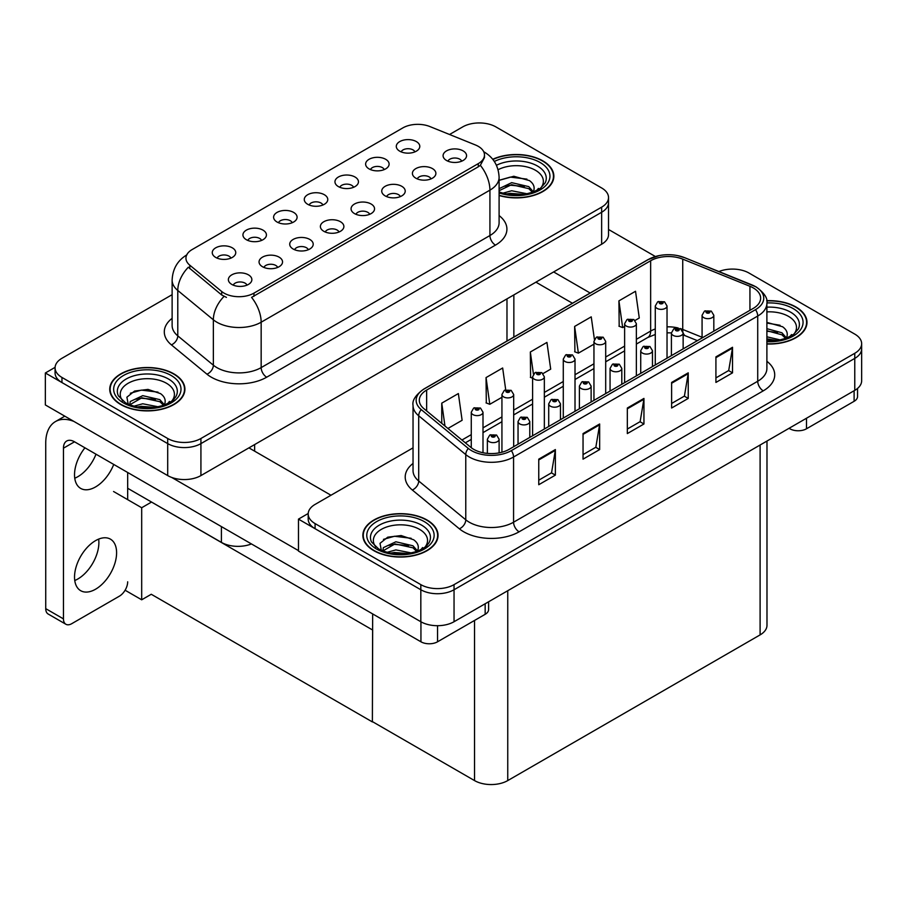 <?xml version="1.0" encoding="UTF-8"?>
<svg xmlns="http://www.w3.org/2000/svg" width="907" height="907" viewBox="0 0 907 907"><rect width="100%" height="100%" fill="white"/><g stroke="black" fill="none" stroke-linecap="round" stroke-linejoin="round"><path stroke-width="1.36" d="M461.697 161.185A7.052 4.07 0 0 0 459.804 159.201A7.052 4.07 0 0 0 452.865 158.169A7.052 4.07 0 0 0 447.945 161.185M463.126 150.891A11.746 6.78 0 0 0 448.081 150.131A11.746 6.78 0 0 0 444.192 158.555A11.746 6.78 0 0 0 446.516 160.482A11.746 6.78 0 0 0 465.461 158.555A11.746 6.78 0 0 0 463.126 150.891M353.571 187.296A7.052 4.07 0 0 0 351.678 185.311A7.052 4.07 0 0 0 344.739 184.28A7.052 4.07 0 0 0 339.819 187.296M355 177.001A11.746 6.78 0 0 0 339.955 176.253A11.746 6.78 0 0 0 336.066 184.677A11.746 6.78 0 0 0 338.39 186.593A11.746 6.78 0 0 0 357.335 184.677A11.746 6.78 0 0 0 355 177.001M384.239 169.586A7.052 4.07 0 0 0 382.346 167.602A7.052 4.07 0 0 0 375.407 166.571A7.052 4.07 0 0 0 370.498 169.586M385.668 159.292A11.746 6.78 0 0 0 370.623 158.544A11.746 6.78 0 0 0 366.734 166.967A11.746 6.78 0 0 0 369.058 168.883A11.746 6.78 0 0 0 388.003 166.967A11.746 6.78 0 0 0 385.668 159.292M261.556 240.423A7.052 4.07 0 0 0 259.663 238.439A7.052 4.07 0 0 0 252.724 237.407A7.052 4.07 0 0 0 247.804 240.423M262.985 230.129A11.746 6.78 0 0 0 247.94 229.369A11.746 6.78 0 0 0 244.051 237.804A11.746 6.78 0 0 0 246.375 239.72A11.746 6.78 0 0 0 265.32 237.804A11.746 6.78 0 0 0 262.985 230.129M339.014 232.011A7.052 4.07 0 0 0 337.121 230.038A7.052 4.07 0 0 0 330.171 229.006A7.052 4.07 0 0 0 325.262 232.011M340.442 221.716A11.746 6.78 0 0 0 325.386 220.968A11.746 6.78 0 0 0 321.497 229.392A11.746 6.78 0 0 0 323.833 231.308A11.746 6.78 0 0 0 342.767 229.392A11.746 6.78 0 0 0 340.442 221.716M277.667 267.429A7.052 4.07 0 0 0 275.773 265.445A7.052 4.07 0 0 0 268.835 264.413A7.052 4.07 0 0 0 263.914 267.429M279.095 257.135A11.746 6.78 0 0 0 264.05 256.386A11.746 6.78 0 0 0 260.162 264.81A11.746 6.78 0 0 0 262.486 266.726A11.746 6.78 0 0 0 281.431 264.81A11.746 6.78 0 0 0 279.095 257.135M414.918 151.877A7.052 4.07 0 0 0 413.025 149.893A7.052 4.07 0 0 0 406.075 148.873A7.052 4.07 0 0 0 401.166 151.877M416.347 141.583A11.746 6.78 0 0 0 401.291 140.834A11.746 6.78 0 0 0 397.402 149.258A11.746 6.78 0 0 0 399.738 151.174A11.746 6.78 0 0 0 418.671 149.258A11.746 6.78 0 0 0 416.347 141.583M369.682 214.301A7.052 4.07 0 0 0 367.788 212.329A7.052 4.07 0 0 0 360.85 211.297A7.052 4.07 0 0 0 355.929 214.301M371.11 204.018A11.746 6.78 0 0 0 356.066 203.259A11.746 6.78 0 0 0 352.177 211.682A11.746 6.78 0 0 0 354.501 213.599A11.746 6.78 0 0 0 373.446 211.682A11.746 6.78 0 0 0 371.11 204.018M431.029 178.894A7.052 4.07 0 0 0 429.136 176.91A7.052 4.07 0 0 0 422.186 175.879A7.052 4.07 0 0 0 417.277 178.894M432.458 168.6A11.746 6.78 0 0 0 417.401 167.84A11.746 6.78 0 0 0 413.513 176.264A11.746 6.78 0 0 0 415.848 178.191A11.746 6.78 0 0 0 434.782 176.264A11.746 6.78 0 0 0 432.458 168.6M400.35 196.592A7.052 4.07 0 0 0 398.456 194.62A7.052 4.07 0 0 0 391.518 193.588A7.052 4.07 0 0 0 386.609 196.592M401.778 186.309A11.746 6.78 0 0 0 386.733 185.55A11.746 6.78 0 0 0 382.845 193.973A11.746 6.78 0 0 0 385.169 195.889A11.746 6.78 0 0 0 404.114 193.973A11.746 6.78 0 0 0 401.778 186.309M292.224 222.714A7.052 4.07 0 0 0 290.331 220.73A7.052 4.07 0 0 0 283.392 219.698A7.052 4.07 0 0 0 278.483 222.714M293.653 212.419A11.746 6.78 0 0 0 278.608 211.66A11.746 6.78 0 0 0 274.719 220.095A11.746 6.78 0 0 0 277.043 222.011A11.746 6.78 0 0 0 295.988 220.095A11.746 6.78 0 0 0 293.653 212.419M322.903 205.005A7.052 4.07 0 0 0 321.01 203.021A7.052 4.07 0 0 0 314.06 201.989A7.052 4.07 0 0 0 309.151 205.005M324.332 194.71A11.746 6.78 0 0 0 309.276 193.951A11.746 6.78 0 0 0 305.387 202.386A11.746 6.78 0 0 0 307.722 204.302A11.746 6.78 0 0 0 326.656 202.386A11.746 6.78 0 0 0 324.332 194.71M246.999 285.138A7.052 4.07 0 0 0 245.105 283.154A7.052 4.07 0 0 0 238.156 282.122A7.052 4.07 0 0 0 233.246 285.138M248.427 274.844A11.746 6.78 0 0 0 233.371 274.084A11.746 6.78 0 0 0 229.482 282.519A11.746 6.78 0 0 0 231.818 284.435A11.746 6.78 0 0 0 250.751 282.519A11.746 6.78 0 0 0 248.427 274.844M308.335 249.72A7.052 4.07 0 0 0 306.441 247.736A7.052 4.07 0 0 0 299.503 246.704A7.052 4.07 0 0 0 294.594 249.72M309.763 239.425A11.746 6.78 0 0 0 294.718 238.677A11.746 6.78 0 0 0 290.83 247.101A11.746 6.78 0 0 0 293.154 249.017A11.746 6.78 0 0 0 312.099 247.101A11.746 6.78 0 0 0 309.763 239.425M230.888 258.132A7.052 4.07 0 0 0 228.995 256.148A7.052 4.07 0 0 0 222.045 255.116A7.052 4.07 0 0 0 217.136 258.132M232.317 247.838A11.746 6.78 0 0 0 217.261 247.078A11.746 6.78 0 0 0 213.372 255.502A11.746 6.78 0 0 0 215.707 257.429A11.746 6.78 0 0 0 234.641 255.502A11.746 6.78 0 0 0 232.317 247.838M478.295 146.356A21.144 12.21 0 0 0 475.472 144.984L429.884 126.549A21.144 12.21 0 0 0 402.81 127.921L192.148 249.55A21.144 12.21 0 0 0 185.946 258.178A21.144 12.21 0 0 0 189.778 265.184L221.693 291.498A21.144 12.21 0 0 0 253.96 293.131L478.295 163.611A21.144 12.21 0 0 0 484.485 154.984A21.144 12.21 0 0 0 478.295 146.356M251.432 543.928A23.491 13.56 180 0 1 221.41 542.386L127.672 488.272M480.177 122.955L478.408 122.955M55.1 367.346L45.35 372.981L167.704 443.614A23.491 13.56 0 0 0 200.923 443.614L601.647 212.261A23.491 13.56 0 0 0 608.529 202.669A23.491 13.56 0 0 1 601.647 212.261L200.923 443.614A23.491 13.56 0 0 1 167.704 443.614L61.959 382.561A23.491 13.56 0 0 1 55.078 372.981L55.078 367.868A23.491 13.56 0 0 0 61.959 377.448L167.704 438.5A23.491 13.56 0 0 0 200.923 438.5L601.647 207.147A23.491 13.56 0 0 0 608.529 197.556A23.491 13.56 0 0 0 601.647 187.964L495.902 126.912A23.491 13.56 0 0 0 462.683 126.912L449.543 134.497M45.35 372.981L45.35 404.941L167.704 475.585A23.491 13.56 0 0 0 200.923 475.585L601.647 244.221A23.491 13.56 0 0 0 608.529 234.641L608.529 197.556M151.537 502.047L141.685 507.739L113.556 491.503M372.664 629.719L372.38 721.927L151.265 594.266L141.685 599.799L125.109 590.23M141.685 599.799L141.685 507.739M372.38 721.927L372.664 613.926M147.66 499.814L372.38 629.877M413.036 447.854L315.08 504.417A23.491 13.56 0 0 0 308.199 513.997L308.199 519.121A23.491 13.56 0 0 0 315.08 528.702L420.825 589.754A23.491 13.56 0 0 0 454.044 589.754L854.768 358.401A23.491 13.56 0 0 0 861.65 348.81A23.491 13.56 0 0 1 854.768 358.401L454.044 589.754A23.491 13.56 0 0 1 420.825 589.754L298.471 519.121L298.471 551.082L420.825 621.726A23.491 13.56 0 0 0 454.044 621.726L854.768 390.361A23.491 13.56 0 0 0 861.65 380.781L861.65 343.696A23.491 13.56 0 0 0 854.768 334.105L749.023 273.052A23.491 13.56 0 0 0 718.945 271.533M733.309 269.096L731.53 269.096M308.221 513.487L298.471 519.121M766.982 441.051L766.982 625.308A23.491 13.56 180 0 1 760.1 634.889L507.75 780.587A23.491 13.56 180 0 1 474.531 780.587L372.664 721.768M499.099 195.504A37.584 21.7 0 0 0 553.86 176.207A37.584 21.7 0 0 0 542.851 160.868A37.584 21.7 0 0 0 492.728 159.292M173.906 373.877A37.584 21.7 0 0 0 132.944 369.172A37.584 21.7 0 0 0 109.747 389.216A37.584 21.7 0 0 0 120.756 404.556A37.584 21.7 0 0 0 161.707 409.261A37.584 21.7 0 0 0 184.915 389.216A37.584 21.7 0 0 0 173.906 373.877M110.144 391.2A37.584 21.7 0 0 0 110.008 391.767M484.485 154.984L484.485 157.569L480.347 165.312L478.295 166.797L251.579 297.383A27.403 15.827 60 0 1 261.159 322.212A31.314 18.083 180 0 1 216.864 322.212A31.314 18.083 180 0 1 213.36 319.797L177.783 290.478A31.314 18.083 180 0 1 172.126 280.104L172.126 325.488A31.314 18.083 0 0 0 177.783 335.862L213.36 365.192A31.314 18.083 0 0 0 216.864 367.607A31.314 18.083 0 0 0 261.159 367.607L489.927 235.537A31.314 18.083 0 0 0 499.099 222.748L499.099 177.353A31.314 18.083 180 0 1 489.927 190.141A27.403 15.827 -120 0 0 480.347 165.312M226.444 297.383L221.693 294.979L188.35 267.225A27.403 18.333 129.5 0 0 177.783 290.478L177.783 335.862A7.834 5.238 -50.5 0 1 171.378 344.853A39.148 22.607 180 0 1 172.126 318.323M172.126 294.673L61.959 358.276A23.491 13.56 0 0 0 55.078 367.868M184.654 391.767A37.584 21.7 0 0 0 184.518 391.2M553.599 178.758A37.584 21.7 0 0 0 553.463 178.191M766.891 343.991A37.584 21.7 0 0 0 806.981 322.348A37.584 21.7 0 0 0 795.972 307.008A37.584 21.7 0 0 0 766.676 300.705M427.027 520.006A37.584 21.7 0 0 0 386.076 515.312A37.584 21.7 0 0 0 362.868 535.357A37.584 21.7 0 0 0 373.877 550.696A37.584 21.7 0 0 0 414.839 555.401A37.584 21.7 0 0 0 438.036 535.357A37.584 21.7 0 0 0 427.027 520.006M363.265 537.341A37.584 21.7 0 0 0 363.129 537.908M753.286 287.916A25.056 14.467 180 0 1 760.622 298.142A25.056 14.467 180 0 1 753.286 308.38L509.133 449.339A25.056 14.467 180 0 1 470.892 447.4L423.83 408.603A25.056 14.467 180 0 1 419.306 400.304A25.056 14.467 180 0 1 426.641 390.078L650.648 260.751A25.056 14.467 180 0 1 682.733 259.13L749.942 286.295A25.056 14.467 180 0 1 753.286 287.916M755.508 286.646A28.185 16.269 0 0 0 751.744 284.821L684.524 257.645A28.185 16.269 0 0 0 677.756 255.638A28.185 16.269 0 0 0 658.97 255.638A28.185 16.269 0 0 0 648.426 259.47L424.419 388.797A28.185 16.269 0 0 0 421.267 409.635L468.329 448.443A28.185 16.269 0 0 0 511.344 450.62L755.508 309.65A28.185 16.269 0 0 0 755.508 286.646M538.758 459.146L538.758 484.723L555.367 475.132L555.367 449.566L538.758 459.146M538.758 480.188L551.547 472.796L555.299 450.416A6.258 3.617 -120 0 0 555.367 449.566M551.433 472.864L555.367 475.132M583.042 433.58L583.042 459.157L599.652 449.566L599.652 423.988L583.042 433.58M583.042 454.611L595.842 447.23L599.584 424.839A6.258 3.617 -120 0 0 599.652 423.988M595.729 447.298L599.652 449.566M715.918 356.87L715.918 382.437L732.527 372.845L732.527 347.279L715.918 356.87M715.918 377.902L728.706 370.521L732.459 348.129A6.258 3.617 -120 0 0 732.527 347.279M728.593 370.578L732.527 372.845M671.622 382.437L671.622 408.014L688.232 398.422L688.232 372.845L671.622 382.437M671.622 403.468L684.422 396.087L688.164 373.695A6.258 3.617 -120 0 0 688.232 372.845M684.309 396.155L688.232 398.422M627.338 408.014L627.338 433.58L643.947 423.988L643.947 398.422L627.338 408.014M627.338 429.045L640.127 421.653L643.879 399.273A6.258 3.617 -120 0 0 643.947 398.422M640.013 421.721L643.947 423.988M308.199 513.997A23.491 13.56 0 0 0 315.08 523.588L420.825 584.641A23.491 13.56 0 0 0 454.044 584.641L854.768 353.288A23.491 13.56 0 0 0 861.65 343.696M447.922 428.467L462.117 420.281L458.364 393.559L441.754 403.15L441.754 423.376M594.402 339.399L591.239 316.849L574.63 326.441L574.902 351.859M635.047 320.443L639.276 317.994L635.524 291.272L618.925 300.863L619.186 326.282M505.709 389.783L502.659 367.993L486.05 377.584L486.311 402.991M543.032 373.559L550.696 369.138L546.944 342.415L530.334 352.007L530.606 377.425M532.602 378.174L530.334 377.323M530.334 352.007L533.441 374.149M574.63 326.441L578.383 353.152L593.949 344.161M578.383 353.152L574.63 351.757M618.925 300.863L622.667 327.586L624.617 326.463M622.667 327.586L618.925 326.18M486.05 377.584L489.791 404.295L501.934 397.289M489.791 404.295L486.05 402.901M441.754 403.15L444.963 426.029M437.775 537.908A37.584 21.7 0 0 0 437.65 537.341M806.72 324.899A37.584 21.7 0 0 0 806.595 324.332M483 452.729L483 412.22A5.873 3.39 180 0 1 479.384 415.361A5.873 3.39 180 0 1 472.978 414.624A5.873 3.39 180 0 1 471.266 412.22L473.601 408.15A3.911 2.358 57.8 0 1 475.687 408.263A1.961 1.134 0 0 0 475.744 409.828A1.961 1.134 0 0 0 478.522 409.828A1.961 1.134 0 0 0 478.522 408.229A1.961 1.134 0 0 0 475.812 408.195L477.921 409.023L476.583 409.352L475.687 408.263M476.606 409.363L476.606 408.694M475.812 408.195A3.911 2.154 -117.9 0 0 473.976 407.935A3.911 2.154 -117.9 0 0 473.805 408.037M476.583 409.352L476.56 408.717M499.111 452.876L499.111 439.237A5.873 3.39 180 0 1 495.494 442.367A5.873 3.39 180 0 1 489.088 441.63A5.873 3.39 180 0 1 487.376 439.237L489.712 435.156A3.911 2.358 57.8 0 1 491.798 435.269A1.961 1.134 0 0 0 491.855 436.834A1.961 1.134 0 0 0 494.632 436.834A1.961 1.134 0 0 0 494.632 435.235A1.961 1.134 0 0 0 491.923 435.201L494.032 436.04L492.694 436.358L491.798 435.269M492.716 436.369L492.716 435.7M491.923 435.201A3.911 2.154 -117.9 0 0 490.086 434.941A3.911 2.154 -117.9 0 0 489.916 435.054M492.671 436.346L492.671 435.734M806.493 418.24L806.493 428.784L854.111 401.302L854.111 390.747M655.398 256.522L608.529 229.471M590.162 293.018L553.644 271.941M857.546 388.434L857.546 396.506A11.746 6.78 180 0 1 854.111 401.302M806.493 428.784A11.746 6.78 180 0 1 789.884 428.784L789.884 427.832M535.924 282.168L572.442 303.244M789.056 428.308L789.884 428.784M98.659 539.109A29.75 17.176 -60 0 1 77.843 578.983A29.75 17.176 -60 0 1 74.759 580.514M95.564 540.629A29.75 17.176 -60 0 1 110.439 539.155A29.75 17.176 -60 0 1 114.996 562.998A29.75 17.176 -60 0 1 95.564 589.221A29.75 17.176 -60 0 1 80.689 590.695A29.75 17.176 -60 0 1 76.131 566.852A29.75 17.176 -60 0 1 95.564 540.629M96.006 454.192A29.75 17.176 -60 0 1 77.843 476.697A29.75 17.176 -60 0 1 74.759 478.227M113.726 464.429A29.75 17.176 -60 0 1 95.564 486.934A29.75 17.176 -60 0 1 80.689 488.408A29.75 17.176 -60 0 1 84.941 447.809M437.548 625.694L437.548 641.793L485.166 614.311L485.166 603.756M330.976 495.245L248.926 447.865M298.471 550.628L171.661 477.422M63.456 618.88A11.746 6.78 120 0 0 65.882 624.254L48.173 614.028A11.746 6.78 -60 0 1 45.735 608.654L63.456 618.88L63.456 448.194A15.657 9.036 60 0 1 66.699 441.017A15.657 9.036 60 0 1 74.521 441.8L420.939 641.793L420.939 621.783M73.898 421.426A46.983 27.119 -120 0 0 55.463 421.574A46.983 27.119 -120 0 0 45.735 443.07L45.735 608.654M65.882 624.254A11.746 6.78 120 0 0 71.755 623.676L119.373 596.182A11.746 6.78 120 0 0 127.672 581.806M127.672 499.655L127.672 472.479M488.601 601.772L488.601 609.515A11.746 6.78 180 0 1 485.166 614.311M437.548 641.793A11.746 6.78 180 0 1 420.939 641.793M513.679 446.709L513.679 394.511A5.873 3.39 180 0 1 510.051 397.651A5.873 3.39 180 0 1 503.657 396.915A5.873 3.39 180 0 1 501.934 394.511L504.269 390.441A3.911 2.358 57.8 0 1 506.367 390.554A1.961 1.134 0 0 0 506.423 392.119A1.961 1.134 0 0 0 509.19 392.119A1.961 1.134 0 0 0 509.19 390.52A1.961 1.134 0 0 0 506.48 390.486L508.589 391.314L507.251 391.643L506.367 390.554M507.274 391.654L507.274 390.985M506.48 390.486A3.911 2.154 -117.9 0 0 504.655 390.225A3.911 2.154 -117.9 0 0 504.473 390.327M507.228 391.62L507.228 391.019M544.347 429.011L544.347 376.802A5.873 3.39 180 0 1 540.719 379.942A5.873 3.39 180 0 1 534.325 379.205A5.873 3.39 180 0 1 532.602 376.802L534.949 372.732A3.911 2.358 57.8 0 1 537.035 372.845A1.961 1.134 0 0 0 537.091 374.41A1.961 1.134 0 0 0 539.858 374.41A1.961 1.134 0 0 0 539.858 372.811A1.961 1.134 0 0 0 537.159 372.777L539.257 373.616L537.919 373.933L537.035 372.845M537.942 373.945L537.942 373.276M537.159 372.777A3.911 2.154 -117.9 0 0 535.323 372.516A3.911 2.154 -117.9 0 0 535.153 372.63M537.919 373.933L537.896 373.31M575.015 411.302L575.015 359.104A5.873 3.39 180 0 1 571.399 362.233A5.873 3.39 180 0 1 564.993 361.496A5.873 3.39 180 0 1 563.281 359.104L565.617 355.022A3.911 2.358 57.8 0 1 567.703 355.136A1.961 1.134 0 0 0 567.759 356.7A1.961 1.134 0 0 0 570.537 356.7A1.961 1.134 0 0 0 570.537 355.102A1.961 1.134 0 0 0 567.827 355.068L569.936 355.907L568.598 356.224L567.703 355.136M568.621 356.236L568.621 355.567M567.827 355.068A3.911 2.154 -117.9 0 0 565.991 354.807A3.911 2.154 -117.9 0 0 565.821 354.92M568.598 356.224L568.576 355.601M529.79 437.412L529.79 421.528A5.873 3.39 180 0 1 526.162 424.657A5.873 3.39 180 0 1 519.768 423.92A5.873 3.39 180 0 1 518.044 421.528L520.38 417.447A3.911 2.358 57.8 0 1 522.477 417.56A1.961 1.134 0 0 0 522.534 419.125A1.961 1.134 0 0 0 525.3 419.125A1.961 1.134 0 0 0 525.3 417.526A1.961 1.134 0 0 0 522.591 417.492L524.7 418.331L523.362 418.649L522.477 417.56M523.384 418.66L523.384 417.991M522.591 417.492A3.911 2.154 -117.9 0 0 520.765 417.231A3.911 2.154 -117.9 0 0 520.595 417.345M523.362 418.649L523.339 418.025M560.458 419.703L560.458 403.819A5.873 3.39 180 0 1 556.83 406.948A5.873 3.39 180 0 1 550.436 406.211A5.873 3.39 180 0 1 548.712 403.819L551.059 399.738A3.911 2.358 57.8 0 1 553.145 399.862A1.961 1.134 0 0 0 553.202 401.416A1.961 1.134 0 0 0 555.968 401.416A1.961 1.134 0 0 0 555.968 399.817A1.961 1.134 0 0 0 553.27 399.783L555.367 400.622L554.03 400.939L553.145 399.862M554.064 400.951L554.064 400.282M553.27 399.783A3.911 2.154 -117.9 0 0 551.433 399.522A3.911 2.154 -117.9 0 0 551.263 399.636M554.03 400.939L554.007 400.316M591.126 401.994L591.126 386.11A5.873 3.39 180 0 1 587.509 389.239A5.873 3.39 180 0 1 581.104 388.502A5.873 3.39 180 0 1 579.392 386.11L581.727 382.028A3.911 2.358 57.8 0 1 583.813 382.153A1.961 1.134 0 0 0 583.87 383.706A1.961 1.134 0 0 0 586.648 383.706A1.961 1.134 0 0 0 586.648 382.119A1.961 1.134 0 0 0 583.938 382.074L586.047 382.913L584.709 383.23L583.813 382.153M584.732 383.242L584.732 382.584M583.938 382.074A3.911 2.154 -117.9 0 0 582.101 381.813A3.911 2.154 -117.9 0 0 581.931 381.926M584.686 383.219L584.686 382.607M621.805 384.285L621.805 368.401A5.873 3.39 180 0 1 618.177 371.53A5.873 3.39 180 0 1 611.783 370.793A5.873 3.39 180 0 1 610.06 368.401L612.395 364.331A3.911 2.358 57.8 0 1 614.493 364.444A1.961 1.134 0 0 0 614.549 366.009A1.961 1.134 0 0 0 617.316 366.009A1.961 1.134 0 0 0 617.316 364.41A1.961 1.134 0 0 0 614.606 364.376L616.488 364.886L615.377 365.521L615.399 364.875M614.606 364.376A3.911 2.154 -117.9 0 0 612.781 364.104A3.911 2.154 -117.9 0 0 612.599 364.217M615.354 365.51L614.493 364.444M615.377 365.521L615.354 364.897M498.068 169.734A27.097 15.646 180 0 1 535.436 170.255A27.097 15.646 180 0 1 540.776 187.998M492.898 159.507A37.187 21.473 180 0 1 542.579 161.027A37.187 21.473 180 0 1 553.463 176.207A37.187 21.473 180 0 1 499.099 195.254M499.099 180.357L513.804 176.264L529.461 180.606C533.407 183.475 534.847 186.774 533.781 190.493A17.698 10.215 0 0 1 533.157 192.069M502.863 193.18L511.695 190.765L527.194 193.792M505.925 193.917L523.94 194.381M499.099 188.679L511.695 182.647L528.792 186.638L533.316 191.762M499.099 190.708L511.639 184.677L528.792 188.667L532.511 192.307M536.74 190.504L538.395 188.418L537.137 190.3M499.292 180.221L510.301 177.103L526.933 179.121M504.666 186.241L510.301 185.221L524.405 186.434M506.265 193.973L510.301 193.338L523.827 194.393M766.891 311.883A27.097 15.646 180 0 1 788.557 316.396A27.097 15.646 180 0 1 793.908 334.127M766.721 300.931A37.187 21.473 180 0 1 795.7 307.167A37.187 21.473 180 0 1 806.595 322.348A37.187 21.473 180 0 1 766.891 343.764M766.891 322.404L782.582 326.747C786.528 329.615 787.968 332.914 786.913 336.633A17.698 10.215 0 0 1 786.278 338.209M766.891 336.803L780.315 339.932M766.891 338.833L777.061 340.522M766.891 328.685L781.913 332.778L786.437 337.903M766.891 330.715L781.913 334.808L785.632 338.447M789.861 336.644L791.516 334.558L790.258 336.44M766.891 323.051L780.054 325.262M766.891 331.168L777.537 332.574M766.891 339.297L776.948 340.533M122.819 400.996A27.097 15.646 180 0 1 131.742 381.53A27.097 15.646 180 0 1 166.491 383.264A27.097 15.646 180 0 1 171.831 400.996M173.634 374.035A37.187 21.473 180 0 1 184.518 389.216A37.187 21.473 180 0 1 161.559 409.057A37.187 21.473 180 0 1 121.028 404.397A37.187 21.473 180 0 1 110.144 389.216A37.187 21.473 180 0 1 133.102 369.376A37.187 21.473 180 0 1 173.634 374.035M128.318 404.692L126.889 397.198L134.599 391.042L148.011 389.409L160.516 393.615C164.462 396.484 165.902 399.783 164.836 403.502A17.698 10.215 0 0 1 164.212 405.078M133.919 406.189L142.75 403.774L158.249 406.801M136.98 406.914L154.995 407.39M163.566 405.316L159.847 401.676L141.866 397.776L129.758 404.805L130.234 401.529L142.75 395.656L159.847 399.647L164.371 404.771M167.795 403.513L169.45 401.427L168.192 403.309M130.347 393.23L141.356 390.112L157.988 392.13M135.721 399.25L141.356 398.23L155.46 399.443M137.32 406.982L141.356 406.347L154.882 407.402M375.952 547.136A27.097 15.646 180 0 1 384.863 527.67A27.097 15.646 180 0 1 419.612 529.405A27.097 15.646 180 0 1 424.964 547.136M426.755 520.176A37.187 21.473 180 0 1 437.65 535.357A37.187 21.473 180 0 1 414.692 555.186A37.187 21.473 180 0 1 374.16 550.538A37.187 21.473 180 0 1 363.265 535.357A37.187 21.473 180 0 1 386.223 515.516A37.187 21.473 180 0 1 426.755 520.176M381.439 550.832L380.01 543.338L387.72 537.182L401.143 535.549L413.637 539.756C417.583 542.624 419.023 545.923 417.957 549.642A17.698 10.215 0 0 1 417.333 551.218M387.051 552.329L395.871 549.914L411.37 552.941M390.112 553.055L408.116 553.519M416.687 551.456L412.968 547.817L394.987 543.917L382.879 550.946L383.355 547.658L395.871 541.785L412.968 545.787L417.492 550.912M420.916 549.653L422.571 547.567L421.313 549.449M383.468 539.37L394.477 536.252L411.109 538.27M388.842 545.39L394.477 544.37L408.581 545.583M390.441 553.123L394.477 552.488L408.003 553.542M605.695 393.593L605.695 341.395A5.873 3.39 180 0 1 602.067 344.524A5.873 3.39 180 0 1 595.672 343.787A5.873 3.39 180 0 1 593.949 341.395L596.284 337.313A3.911 2.358 57.8 0 1 598.382 337.427A1.961 1.134 0 0 0 598.439 338.991A1.961 1.134 0 0 0 601.205 338.991A1.961 1.134 0 0 0 601.205 337.393A1.961 1.134 0 0 0 598.495 337.359L600.604 338.198L599.266 338.515L598.382 337.427M599.289 338.526L599.289 337.858M598.495 337.359A3.911 2.154 -117.9 0 0 596.67 337.098A3.911 2.154 -117.9 0 0 596.489 337.211M599.244 338.504L599.244 337.892M636.363 375.883L636.363 323.686A5.873 3.39 180 0 1 632.735 326.815A5.873 3.39 180 0 1 626.34 326.078A5.873 3.39 180 0 1 624.617 323.686L626.964 319.604A3.911 2.358 57.8 0 1 629.05 319.729A1.961 1.134 0 0 0 629.107 321.282A1.961 1.134 0 0 0 631.873 321.282A1.961 1.134 0 0 0 631.873 319.683A1.961 1.134 0 0 0 629.163 319.649L631.272 320.488L629.934 320.806L629.05 319.729M629.957 320.817L629.957 320.148M629.163 319.649A3.911 2.154 -117.9 0 0 627.338 319.389A3.911 2.154 -117.9 0 0 627.168 319.502M629.934 320.806L629.912 320.182M667.03 358.174L667.03 305.976A5.873 3.39 180 0 1 663.414 309.106A5.873 3.39 180 0 1 657.008 308.369A5.873 3.39 180 0 1 655.285 305.976L657.632 301.895A3.911 2.358 57.8 0 1 659.718 302.02A1.961 1.134 0 0 0 659.774 303.573A1.961 1.134 0 0 0 662.552 303.573A1.961 1.134 0 0 0 662.552 301.974A1.961 1.134 0 0 0 659.842 301.94L661.713 302.462L660.613 303.097L660.636 302.45M659.842 301.94A3.911 2.154 -117.9 0 0 658.006 301.68A3.911 2.154 -117.9 0 0 657.836 301.793M660.591 303.085L659.718 302.02M660.613 303.097L660.591 302.473M652.473 366.575L652.473 350.692A5.873 3.39 180 0 1 648.845 353.821A5.873 3.39 180 0 1 642.451 353.095A5.873 3.39 180 0 1 640.727 350.692L643.074 346.621A3.911 2.358 57.8 0 1 645.16 346.735A1.961 1.134 0 0 0 645.217 348.299A1.961 1.134 0 0 0 647.983 348.299A1.961 1.134 0 0 0 647.983 346.701A1.961 1.134 0 0 0 645.285 346.667L647.156 347.177L646.045 347.812L646.067 347.166M645.285 346.667A3.911 2.154 -117.9 0 0 643.448 346.395A3.911 2.154 -117.9 0 0 643.278 346.508M646.022 347.8L645.16 346.735M646.045 347.812L646.022 347.188M683.141 348.878L683.141 332.982A5.873 3.39 180 0 1 679.524 336.112A5.873 3.39 180 0 1 673.119 335.386A5.873 3.39 180 0 1 671.407 332.982L673.742 328.912A3.911 2.358 57.8 0 1 675.828 329.026A1.961 1.134 0 0 0 675.885 330.59A1.961 1.134 0 0 0 678.663 330.59A1.961 1.134 0 0 0 678.663 328.992A1.961 1.134 0 0 0 675.953 328.958L678.062 329.785L676.724 330.103L675.828 329.026M676.747 330.125L676.747 329.456M675.953 328.958A3.911 2.154 -117.9 0 0 674.116 328.685A3.911 2.154 -117.9 0 0 673.946 328.799M676.701 330.091L676.701 329.479M713.82 331.168L713.82 315.273A5.873 3.39 180 0 1 710.192 318.414A5.873 3.39 180 0 1 703.798 317.677A5.873 3.39 180 0 1 702.075 315.273L704.41 311.203A3.911 2.358 57.8 0 1 706.508 311.316A1.961 1.134 0 0 0 706.564 312.881A1.961 1.134 0 0 0 709.331 312.881A1.961 1.134 0 0 0 709.331 311.282A1.961 1.134 0 0 0 706.621 311.248L708.503 311.759L707.392 312.405L707.415 311.747M706.621 311.248A3.911 2.154 -117.9 0 0 704.796 310.988A3.911 2.154 -117.9 0 0 704.614 311.09M707.369 312.382L706.508 311.316M707.392 312.405L707.369 311.77M221.41 542.386L221.41 526.593M601.647 244.221L601.647 207.147M200.923 475.585L200.923 438.5M167.704 475.585L167.704 438.5M506.979 341.043L506.979 298.879M254.629 451.164L254.629 444.577M189.778 265.184L189.778 268.665M221.693 291.498L221.693 294.979M253.96 293.131L253.96 296.317M478.295 163.611L478.295 166.797M420.825 621.726L420.825 584.641M454.044 621.726L454.044 584.641M854.768 390.361L854.768 353.288M760.1 634.889L760.1 445.02M507.75 780.587L507.75 590.718M474.531 780.587L474.531 620.445M266.692 377.199A7.834 4.524 60 0 1 261.159 367.607L261.159 322.212L489.927 190.141L489.927 235.537A7.834 4.524 60 0 0 495.46 245.117L266.692 377.199A39.148 22.607 180 0 1 211.331 377.199A39.148 22.607 180 0 1 206.943 374.183L171.378 344.853M224.029 296.43A27.403 18.333 129.5 0 0 213.36 319.797L213.36 365.192A7.834 5.238 -50.5 0 1 206.943 374.183M499.099 215.583A39.148 22.607 180 0 1 495.46 245.117M61.959 377.448L61.959 382.561M766.891 361.303A39.148 22.607 180 0 1 763.252 390.849L519.099 531.808A7.834 4.524 60 0 1 513.566 522.217L757.719 381.257A31.314 18.083 0 0 0 766.891 368.469L766.891 303.267A31.314 18.083 180 0 1 757.719 316.044A7.834 4.524 -120 0 0 755.508 309.65M519.099 531.808A39.148 22.607 180 0 1 463.738 531.808A39.148 22.607 180 0 1 459.35 528.792L412.288 489.984A39.148 22.607 180 0 1 413.036 463.454M469.27 522.217A31.314 18.083 0 0 0 513.566 522.217L513.566 457.003A31.314 18.083 180 0 1 465.767 454.6L418.705 415.791A31.314 18.083 180 0 1 413.036 405.418L413.036 470.631A31.314 18.083 0 0 0 418.705 480.993L465.767 519.802A31.314 18.083 0 0 0 469.27 522.217M658.97 255.638L647.836 259.719A7.834 4.524 60 0 1 648.426 259.47M424.419 388.797A7.834 4.524 -120 0 0 423.83 389.046C415.667 394.953 412.061 400.406 413.036 405.418M421.267 409.635A7.834 5.238 129.5 0 0 418.705 415.791L418.705 480.993A7.834 5.238 -50.5 0 1 412.288 489.984M468.329 448.443A7.834 5.238 129.5 0 0 465.767 454.6L465.767 519.802A7.834 5.238 -50.5 0 1 459.35 528.792M511.344 450.62A7.834 4.524 60 0 1 513.566 457.003L757.719 316.044L757.719 381.257A7.834 4.524 60 0 0 763.252 390.849M315.08 523.588L315.08 528.702M426.641 390.078L426.641 410.916M749.942 286.295L749.942 310.307M682.733 259.13L682.733 329.445A25.056 14.467 0 0 0 680.023 328.493M702.075 337.268L682.733 329.445A14.093 6.598 -68 0 0 682.858 331.395M678.232 328.005A25.056 14.467 0 0 0 667.03 326.849M655.285 328.958A25.056 14.467 0 0 0 650.648 331.066L636.363 339.32M650.648 260.751L650.648 331.066A14.093 8.14 60 0 1 647.723 337.517L636.363 344.082M624.617 346.1L605.695 357.029M593.949 363.809L575.015 374.727M563.281 381.518L544.347 392.436M532.602 399.216L513.679 410.145M501.934 416.925L483 427.855M471.266 434.634L461.935 440.02M697.392 340.647L685.533 335.851A14.093 6.598 -68 0 1 683.141 332.71M627.338 408.819L643.879 399.273M671.622 383.253L688.164 373.695M715.918 357.675L732.459 348.129M583.042 434.385L599.584 424.839M538.758 459.962L555.299 450.416M74.521 441.8L63.456 448.194M496.446 165.289A29.999 17.324 180 0 1 537.488 166.038A29.999 17.324 180 0 1 545.209 182.851L540.538 188.18L533.395 191.978L525.516 194.121L516.298 194.926L504.53 193.61L499.099 191.955M494.315 161.469A33.672 19.432 180 0 1 540.084 162.466A33.672 19.432 180 0 1 542.862 188.134A33.672 19.432 180 0 1 499.099 192.919M766.891 307.167A29.999 17.324 180 0 1 790.609 312.178A29.999 17.324 180 0 1 798.33 328.992L793.67 334.309L786.528 338.118L778.637 340.261L766.891 341.009M766.891 302.961A33.672 19.432 180 0 1 793.206 308.595A33.672 19.432 180 0 1 799.997 330.443A33.672 19.432 180 0 1 766.891 341.724M118.398 395.86A29.999 17.324 180 0 1 132.263 376.314A29.999 17.324 180 0 1 168.543 379.047A29.999 17.324 180 0 1 176.264 395.86L175.47 397.255C172.92 399.465 176.139 399.386 164.45 404.987C150.335 409.476 137.354 408.74 125.483 402.765L118.398 395.86M171.14 375.475A33.672 19.432 180 0 1 171.14 402.957A33.672 19.432 180 0 1 123.522 402.957A33.672 19.432 180 0 1 123.522 375.475A33.672 19.432 180 0 1 171.14 375.475M371.519 542.001A29.999 17.324 180 0 1 385.384 522.455A29.999 17.324 180 0 1 421.664 525.187A29.999 17.324 180 0 1 429.385 542.001L428.603 543.395C426.041 545.606 429.26 545.526 417.583 551.127C403.468 555.617 390.475 554.88 378.604 548.905L371.519 542.001M424.261 521.604A33.672 19.432 180 0 1 424.261 549.098A33.672 19.432 180 0 1 376.643 549.098A33.672 19.432 180 0 1 376.643 521.604A33.672 19.432 180 0 1 424.261 521.604M513.85 337.075L513.85 294.911M499.099 177.353C498.567 166.094 493.612 157.648 484.247 152.025L483.726 151.73M186.978 254.776C177.602 260.4 172.659 268.846 172.126 280.104M766.891 303.267C767.946 298.392 764.352 292.938 756.098 286.895L684.774 257.724L677.756 255.638M647.836 259.719L423.83 389.046M685.533 335.851L683.141 334.989M671.407 332.88L667.03 332.812M655.285 334.479L647.723 337.517M624.617 350.862L605.695 361.791M593.949 368.571L575.015 379.5M563.281 386.28L544.347 397.209M532.602 403.989L513.679 414.918M501.934 421.698L483 432.628M471.266 439.407L465.336 442.82M483 412.22L480.472 408.037L473.976 407.935M471.266 447.707L471.266 412.22M499.111 439.237L496.583 435.043L490.086 434.941M487.376 453.387L487.376 439.237M55.463 421.574L64.805 416.177M513.679 394.511L511.151 390.327L504.655 390.225M501.934 452.242L501.934 394.511M544.347 376.802L541.819 372.618L535.323 372.516M532.602 435.791L532.602 376.802M575.015 359.104L572.487 354.909L565.991 354.807M563.281 418.082L563.281 359.104M529.79 421.528L527.262 417.333L520.765 417.231M518.044 444.192L518.044 421.528M560.458 403.819L557.93 399.624L551.433 399.522M548.712 426.483L548.712 403.819M591.126 386.11L588.598 381.915L582.101 381.813M579.392 408.774L579.392 386.11M621.805 368.401L619.277 364.206L612.781 364.104M610.06 391.064L610.06 368.401M553.463 176.207L553.463 179.325M806.595 322.348L806.595 325.466M184.518 389.216L184.518 392.334M110.144 389.216L110.144 392.334M437.65 535.357L437.65 538.475M363.265 535.357L363.265 538.475M605.695 341.395L603.166 337.2L596.67 337.098M593.949 400.372L593.949 341.395M636.363 323.686L633.834 319.491L627.338 319.389M624.617 382.663L624.617 323.686M667.03 305.976L664.502 301.782L658.006 301.68M655.285 364.954L655.285 305.976M652.473 350.692L649.945 346.508L643.448 346.395M640.727 373.367L640.727 350.692M683.141 332.982L680.613 328.799L674.116 328.685M671.407 355.657L671.407 332.982M713.82 315.273L711.292 311.09L704.796 310.988M702.075 337.948L702.075 315.273"/></g></svg>
